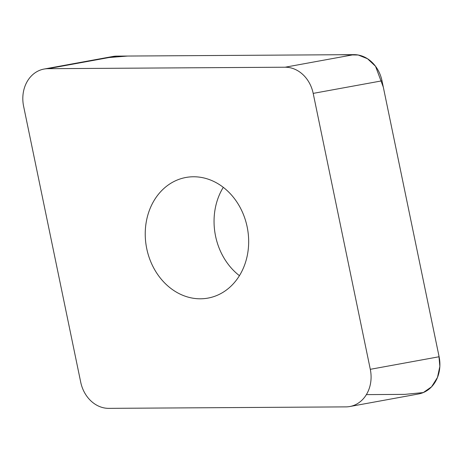 <?xml version="1.0" encoding="UTF-8"?>
<svg xmlns="http://www.w3.org/2000/svg" width="463" height="463" viewBox="0 0 463 463"><rect width="100%" height="100%" fill="white"/><g stroke="black" fill="none" stroke-linecap="round" stroke-linejoin="round"><path stroke-width="0.69" d="M238.74 276.764A61.319 51.364 79.6 0 1 207.968 298.103A61.319 51.364 79.6 0 1 146.424 247.016A61.319 51.364 79.6 0 1 185.935 177.468A61.319 51.364 79.6 0 1 240.274 207.737A61.319 51.364 79.6 0 1 238.74 276.764M285.133 67.216L47.99 68.686A32.022 26.825 -100.4 0 0 44.072 69.051A32.022 26.825 -100.4 0 0 23.607 106.253L80.712 382.183A32.022 26.825 -100.4 0 0 108.77 408.354L345.913 406.884A32.022 26.825 -100.4 0 0 349.831 406.52A32.022 26.825 -100.4 0 0 370.296 369.318L313.191 93.387A32.022 26.825 -100.4 0 0 285.133 67.216L353.946 54.646A32.022 26.825 79.6 0 1 382.004 80.817L439.109 356.747A32.022 26.825 79.6 0 1 418.645 393.949L349.831 406.52M44.072 69.051L112.885 56.48A32.022 26.825 79.6 0 1 116.803 56.116L353.946 54.646M239.429 275.676A61.319 51.364 79.6 0 1 223.288 187.324M109.094 57.522L127.649 56.046L339.171 54.738L358.223 55.016L367.529 58.743L375.551 66.302L383.318 87.148L438.883 355.665L439.85 366.378L437.471 377.443L431.562 386.813L423.292 392.572L404.807 394.378L366.378 394.615M116.803 56.116L47.99 68.686M370.296 369.318L439.109 356.747M382.004 80.817L313.191 93.387"/></g></svg>
